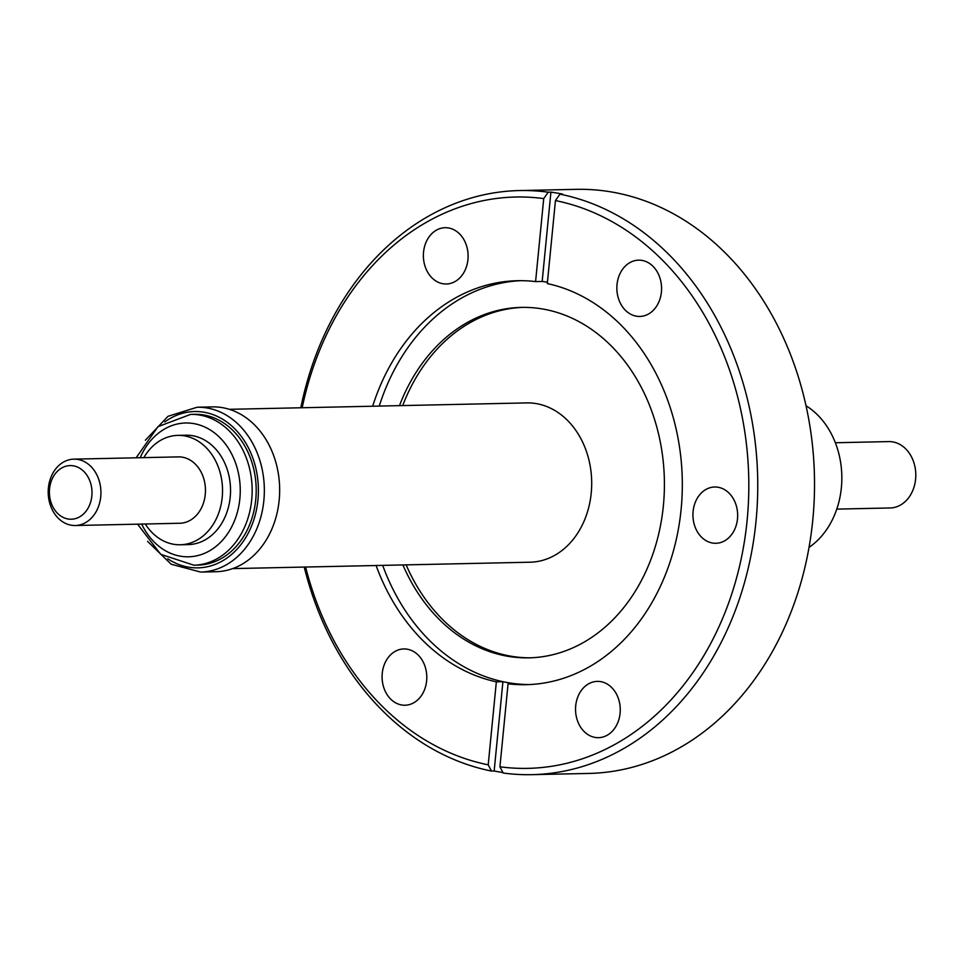 <?xml version="1.0" encoding="UTF-8"?>
<svg xmlns="http://www.w3.org/2000/svg" width="964" height="964" viewBox="0 0 964 964"><rect width="100%" height="100%" fill="white"/><g stroke="black" fill="none" stroke-linecap="round" stroke-linejoin="round"><path stroke-width="1.45" d="M145.275 524.006A54.707 43.452 -91.2 0 0 180.268 544.768L188.269 544.6A54.707 43.452 -91.2 0 0 198.909 542.684A54.707 43.452 -91.2 0 0 230.047 482.205A54.707 43.452 -91.2 0 0 185.907 435.21L177.906 435.379A54.707 43.452 -91.2 0 0 167.266 437.294A54.707 43.452 -91.2 0 0 143.841 457.635M180.268 544.768A54.707 43.452 -91.2 0 0 190.908 542.865A54.707 43.452 -91.2 0 0 222.045 482.374A54.707 43.452 -91.2 0 0 177.906 435.379M73.854 459.141L178.376 456.888A33.198 26.365 88.8 0 1 180.642 456.96A33.198 26.365 88.8 0 1 205.453 490.941A33.198 26.365 88.8 0 1 179.798 523.259L75.276 525.513A33.198 26.365 88.8 0 1 73.011 525.44A33.198 26.365 88.8 0 1 48.2 491.459A33.198 26.365 88.8 0 1 73.854 459.141A33.198 26.365 88.8 0 1 76.12 459.213A33.198 26.365 88.8 0 1 100.931 493.194A33.198 26.365 88.8 0 1 75.276 525.513M69.432 519.162A26.823 21.304 -91.2 0 0 91.966 494.267A26.823 21.304 -91.2 0 0 71.951 465.648A26.823 21.304 -91.2 0 0 49.429 490.556A26.823 21.304 -91.2 0 0 69.432 519.162M836.788 509.113L890.146 507.968A33.198 26.365 -91.2 0 0 915.8 475.638A33.198 26.365 -91.2 0 0 890.989 441.669A33.198 26.365 -91.2 0 0 888.724 441.596L835.354 442.741M809.049 547.359A79.663 63.275 -91.2 0 0 841.367 487.7A79.663 63.275 -91.2 0 0 806 405.736M448.477 227.95A28.149 22.365 -91.2 0 0 445.139 227.709A28.149 22.365 -91.2 0 0 423.401 254.231A28.149 22.365 -91.2 0 0 443.006 283.753A28.149 22.365 -91.2 0 0 446.344 283.994A28.149 22.365 -91.2 0 0 468.082 257.472A28.149 22.365 -91.2 0 0 448.477 227.95M407.182 649.194A28.149 22.365 -91.2 0 0 403.832 648.941A28.149 22.365 -91.2 0 0 382.106 675.463A28.149 22.365 -91.2 0 0 401.711 704.985A28.149 22.365 -91.2 0 0 405.049 705.226A28.149 22.365 -91.2 0 0 426.775 678.716A28.149 22.365 -91.2 0 0 407.182 649.194M600.644 681.632A28.149 22.365 -91.2 0 0 597.294 681.391A28.149 22.365 -91.2 0 0 575.568 707.913A28.149 22.365 -91.2 0 0 595.174 737.436A28.149 22.365 -91.2 0 0 598.511 737.677A28.149 22.365 -91.2 0 0 620.238 711.167A28.149 22.365 -91.2 0 0 600.644 681.632M718.023 487.242A28.149 22.365 -91.2 0 0 714.686 487.001A28.149 22.365 -91.2 0 0 692.947 513.523A28.149 22.365 -91.2 0 0 712.553 543.045A28.149 22.365 -91.2 0 0 715.891 543.286A28.149 22.365 -91.2 0 0 737.629 516.764A28.149 22.365 -91.2 0 0 718.023 487.242M641.94 260.401A28.149 22.365 -91.2 0 0 638.602 260.16A28.149 22.365 -91.2 0 0 616.876 286.682A28.149 22.365 -91.2 0 0 636.469 316.204A28.149 22.365 -91.2 0 0 639.819 316.445A28.149 22.365 -91.2 0 0 661.545 289.923A28.149 22.365 -91.2 0 0 641.94 260.401M382.684 565.374A202.042 160.482 -91.2 0 0 502.919 681.681A202.042 160.482 88.8 0 0 508.775 682.801A202.042 160.482 88.8 0 0 514.643 683.645L508.064 683.789L499.93 766.79L503.184 773.02A292.116 232.023 -91.2 0 0 531.983 774.658L588.763 773.441A292.116 232.023 -91.2 0 0 814.267 498.255A292.116 232.023 -91.2 0 0 610.863 191.86A292.116 232.023 -91.2 0 0 576.183 189.342L519.403 190.559A292.116 232.023 -91.2 0 0 300.804 407.772M547.444 282.211A202.042 160.482 -91.2 0 0 542.166 281.464L535.586 281.596L543.72 198.596L548.215 192.198L550.926 192.137A292.116 232.023 88.8 0 1 556.794 193.029A292.116 232.023 88.8 0 1 562.651 194.101L559.939 194.162A292.116 232.023 -91.2 0 1 757.33 503.184A292.116 232.023 -91.2 0 1 531.983 774.658M502.931 772.538A292.116 232.023 88.8 0 1 500.015 772.08A292.116 232.023 88.8 0 1 494.158 770.995L491.459 771.055L488.206 764.826L496.339 681.825A202.042 160.482 -91.2 0 1 376.093 565.519M402.916 564.94A175.267 139.214 -91.2 0 0 508.149 656.339A175.267 139.214 -91.2 0 0 528.947 657.846A175.267 139.214 -91.2 0 0 664.256 492.737A175.267 139.214 -91.2 0 0 542.214 308.914A175.267 139.214 -91.2 0 0 521.404 307.396A175.267 139.214 -91.2 0 0 399.494 405.639M514.643 683.645A202.042 160.482 -91.2 0 0 529.465 684.573M523.018 307.371A175.267 139.214 -91.2 0 0 402.711 405.579M406.145 564.868A175.267 139.214 -91.2 0 0 511.378 656.267A175.267 139.214 -91.2 0 0 530.562 657.809M229.275 409.314L526.693 402.904A79.663 63.275 88.8 0 1 591.221 493.086A79.663 63.275 88.8 0 1 530.116 562.205L232.698 568.603M197.102 407.242A82.434 65.48 -91.2 0 1 264.305 487.41A82.434 65.48 -91.2 0 1 200.645 572.062L215.96 571.724A82.434 65.48 -91.2 0 0 279.62 487.085A82.434 65.48 -91.2 0 0 212.405 406.904L197.102 407.242L168.013 416.303L145.383 440.211M190.619 414.387A75.421 59.901 -91.2 0 1 252.122 487.748A75.421 59.901 -91.2 0 1 193.872 565.193L197.909 565.109A75.421 59.901 -91.2 0 0 256.159 487.663A75.421 59.901 -91.2 0 0 194.668 414.303L190.619 414.387L157.988 426.666L136.153 457.792M508.064 683.789A202.042 160.482 -91.2 0 0 526.175 684.681A202.042 160.482 -91.2 0 0 681.97 498.063A202.042 160.482 -91.2 0 0 547.311 283.573L555.445 200.572L559.939 194.162M499.93 766.79A285.742 226.962 -91.2 0 0 747.112 520.476A285.742 226.962 -91.2 0 0 555.445 200.572M520.765 280.681A202.042 160.482 -91.2 0 0 379.25 406.073M535.586 281.596A202.042 160.482 -91.2 0 0 517.475 280.705A202.042 160.482 -91.2 0 0 372.67 406.218M494.158 770.995L502.919 681.681L496.339 681.825M543.72 198.596A285.742 226.962 -91.2 0 0 302.19 407.736M305.624 567.037A285.742 226.962 -91.2 0 0 488.206 764.826M548.215 192.198A292.116 232.023 -91.2 0 0 519.403 190.559M304.226 567.061A292.116 232.023 -91.2 0 0 491.459 771.055M550.926 192.137L542.166 281.464M167.724 558.759A78.18 62.094 -91.2 0 0 258.352 487.591A78.18 62.094 -91.2 0 0 164.784 421.943M141.66 524.079A66.926 53.153 -91.2 0 0 202.368 554.179A66.926 53.153 -91.2 0 0 240.217 488.085A66.926 53.153 -91.2 0 0 199.078 424.859A66.926 53.153 -91.2 0 0 140.226 457.707M200.645 572.062L171.206 564.253L147.552 541.346M193.872 565.193L160.735 554.324L137.587 524.175"/></g></svg>
